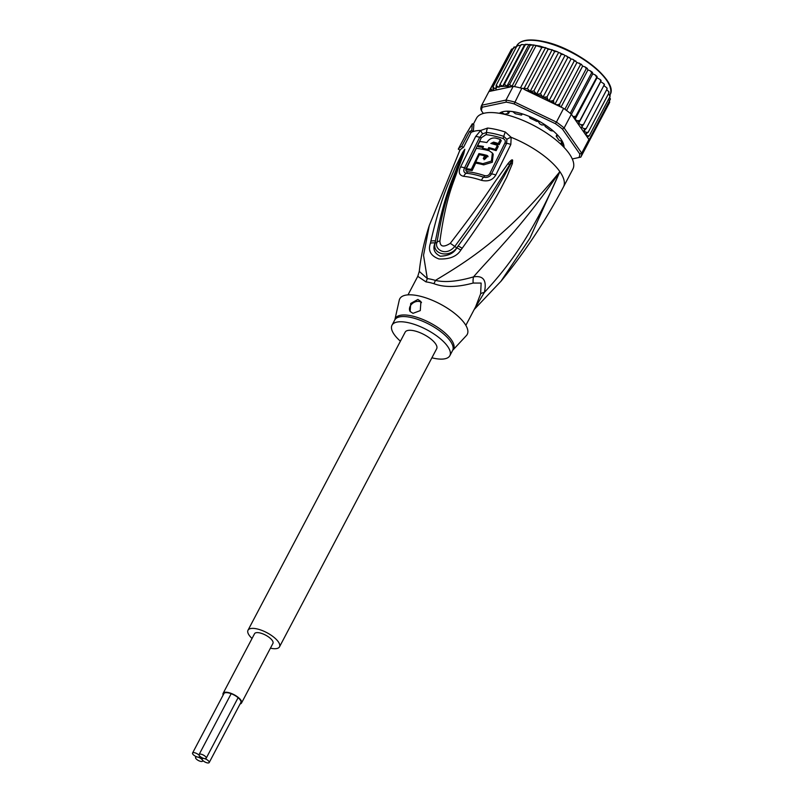 <?xml version="1.0" encoding="UTF-8"?>
<svg xmlns="http://www.w3.org/2000/svg" width="803" height="803" viewBox="0 0 803 803"><rect width="100%" height="100%" fill="white"/><g stroke="black" fill="none" stroke-linecap="round" stroke-linejoin="round"><path stroke-width="1.2" d="M223.625 694.133A9.666 3.603 27.8 0 1 223.776 693.662A9.666 3.603 27.8 0 1 231.294 693.742A9.666 3.603 27.8 0 1 240.238 699.955A9.666 3.603 27.8 0 1 240.87 702.675A9.666 3.603 27.8 0 1 240.559 703.067M241.512 703.016L272.94 643.394A10.389 3.874 -152.2 0 0 272.267 640.463A10.389 3.874 -152.2 0 0 262.651 633.788A10.389 3.874 -152.2 0 0 254.561 633.697L223.134 693.32A10.389 3.874 27.8 0 1 231.214 693.411A10.389 3.874 27.8 0 1 240.83 700.086A10.389 3.874 27.8 0 1 241.512 703.016A10.389 3.874 27.8 0 1 240.087 703.97M223.144 695.037A10.389 3.874 27.8 0 1 223.134 693.32M197.608 757.048A3.995 1.496 -152.2 0 0 195.581 757.349A3.995 1.496 -152.2 0 0 196.886 759.538A3.995 1.496 -152.2 0 0 200.62 761.374A3.995 1.496 -152.2 0 0 202.647 761.073A3.995 1.496 -152.2 0 0 202.386 759.949A3.995 1.496 -152.2 0 0 197.608 757.048A3.995 1.496 -152.2 0 0 199.636 756.757A3.995 1.496 -152.2 0 0 199.375 755.633A3.995 1.496 -152.2 0 0 194.597 752.732A3.995 1.496 -152.2 0 0 192.569 753.023A3.995 1.496 -152.2 0 0 193.874 755.221A3.995 1.496 -152.2 0 0 197.608 757.048M202.386 759.949A3.995 1.496 -152.2 0 0 207.164 762.85A3.995 1.496 -152.2 0 0 209.202 762.549A3.995 1.496 -152.2 0 0 207.887 760.361A3.995 1.496 -152.2 0 0 204.153 758.524A3.995 1.496 -152.2 0 0 202.125 758.825A3.995 1.496 -152.2 0 0 202.386 759.949M201.141 754.208A3.995 1.496 -152.2 0 0 199.114 754.499A3.995 1.496 -152.2 0 0 199.375 755.633A3.995 1.496 -152.2 0 0 204.153 758.524A3.995 1.496 -152.2 0 0 206.19 758.233A3.995 1.496 -152.2 0 0 204.875 756.045A3.995 1.496 -152.2 0 0 201.141 754.208M248.007 630.245L405.184 332.141A17.796 6.645 27.8 0 1 414.218 330.816A17.796 6.645 27.8 0 1 430.85 338.986A17.796 6.645 27.8 0 1 436.671 348.743L279.504 646.847A17.796 6.645 -152.2 0 0 273.682 637.09A17.796 6.645 -152.2 0 0 257.05 628.92A17.796 6.645 -152.2 0 0 248.007 630.245A17.796 6.645 -152.2 0 0 252.052 638.475M270.43 648.162A17.796 6.645 -152.2 0 0 270.46 648.172A17.796 6.645 -152.2 0 0 279.504 646.847M561.919 141.549A31.969 11.935 -152.2 0 0 562.01 141.388L560.624 144.028M539.636 123.722A31.969 11.935 27.8 0 1 541.613 124.927L539.636 123.722L537.709 120.53M505.709 113.996L505.328 114.508M541.613 124.927L545.076 125.007M521.478 113.614L521.689 114.598A1.455 0.542 27.8 0 1 521.729 114.909A1.455 0.542 27.8 0 1 520.886 114.99A32.692 12.206 -152.2 0 0 518.477 114.387A32.692 12.206 -152.2 0 0 516.158 113.926A1.455 0.542 27.8 0 1 514.402 112.952L512.776 111.637A36.326 13.561 -152.2 0 0 507.215 111.326L508.219 112.611A1.455 0.542 27.8 0 1 508.62 113.343A1.455 0.542 27.8 0 1 508.329 113.484A32.692 12.206 -152.2 0 0 505.328 114.126A1.455 0.542 27.8 0 1 503.581 113.594L501.514 112.54A36.326 13.561 -152.2 0 0 500.088 113.424M521.799 88.31L527.39 88.611L530.181 91.401L533.885 90.94L536.605 94.162L558.617 52.436L556.991 51.563L554.632 51.593L552.143 49.736L548.138 49.264L545.618 47.618L541.834 47.407L533.784 44.948L530.251 45.229L527.461 44.346L525.182 44.948L522.171 44.516L520.695 45.219L499.948 84.566L502.718 86.373A54.494 20.346 27.8 0 1 511.26 86.784L513.207 86.373A55.939 20.888 -152.2 0 1 514.462 86.594A55.939 20.888 -152.2 0 1 517.413 87.206A55.939 20.888 -152.2 0 1 520.454 87.949A55.939 20.888 -152.2 0 1 521.799 88.31L514.111 103.898L555.385 123.682L556.419 122.086A55.939 20.888 27.8 0 1 564.138 127.968L562.441 129.062L579.756 153.925L581.693 153.172A55.939 20.888 27.8 0 1 580.82 157.117L572.278 158.944M506.924 86.152L509.514 84.576L530.251 45.229L528.896 44.496L506.924 86.152L504.435 84.295L525.182 44.948L524.72 44.637M564.027 147.391A37.048 13.832 -152.2 0 0 563.234 143.265A37.048 13.832 -152.2 0 0 560.986 139.21A37.048 13.832 -152.2 0 0 516.67 112.33A37.048 13.832 -152.2 0 0 503.22 111.617A37.048 13.832 -152.2 0 0 499.376 113.303M563.154 143.054A36.687 13.701 27.8 0 1 563.836 147.19M483.346 113.444L481.509 110.804A54.494 20.346 27.8 0 1 482.302 107.2L506.251 102.132L505.98 100.084A55.939 20.888 27.8 0 1 510.186 100.917A55.939 20.888 27.8 0 1 514.572 102.021L556.419 122.086L563.646 108.365L525.162 89.916A54.494 20.346 27.8 0 1 536.213 93.921M506.251 102.132A54.494 20.346 27.8 0 1 514.111 103.898M481.509 110.804L480.826 109.178A55.939 20.888 27.8 0 1 481.7 105.233L482.302 107.2M579.756 153.925A54.494 20.346 27.8 0 1 578.963 157.529M564.138 127.968L581.693 153.172L588.93 139.461L587.324 137.152L571.365 114.247L564.138 127.968M555.385 123.682A54.494 20.346 27.8 0 1 562.441 129.062M511.26 86.784L488.927 91.522L481.7 105.233L505.98 100.084L513.207 86.373M580.82 157.117L588.057 143.406A55.939 20.888 -152.2 0 0 588.298 142.864A55.939 20.888 -152.2 0 0 588.91 140.113A55.939 20.888 -152.2 0 0 588.93 139.461M571.365 114.247A55.939 20.888 -152.2 0 0 570.26 113.343A55.939 20.888 -152.2 0 0 564.88 109.248A55.939 20.888 -152.2 0 0 563.646 108.365M522.974 88.46L525.162 89.916M499.647 113.343A36.687 13.701 27.8 0 1 503.441 111.577M491.145 91.05L490.774 88.551L491.807 90.046L493.955 90.438L493.092 89.003L493.062 86.704L494.267 88.32L496.214 88.752L496.144 85.369L498.974 87.346L499.948 84.566M572.971 116.555L575.731 116.325L575.028 119.486L577.447 120.731L579.947 120.5L578.672 123.391L581.021 124.746L583.46 124.606L581.633 127.195L583.871 128.631L586.22 128.56L583.851 130.829L585.939 132.334L588.167 132.304L585.297 134.231L587.194 135.777L589.282 135.777L587.324 137.152M542.958 97.263L564.971 55.527L563.847 54.674L561.227 54.353L540.479 93.71L542.958 97.263L547.054 96.852L547.716 99.331L549.081 100.676L551.019 101.118L553.488 100.335L553.779 102.694L554.963 104.199L557.262 104.812L559.671 104.089L559.821 106.538M540.479 93.71L536.996 94.252A54.494 20.346 27.8 0 1 541.834 96.41M541.834 47.407L520.454 87.949M535.842 46.052L514.462 86.594M509.514 84.576L512.023 86.232L533.784 44.948M512.023 86.232L512.806 86.172M556.991 51.563L539.867 46.082L529.609 44.466M530.181 91.401L552.143 49.736M554.632 51.593L533.885 90.94M548.138 49.264L527.39 88.611M523.857 88.892L545.618 47.618M504.435 84.295L502.718 86.373M561.648 145.002L563.485 145.463A36.326 13.561 -152.2 0 0 562.271 141.659L560.173 140.726A1.455 0.542 27.8 0 1 558.547 139.642A32.692 12.206 -152.2 0 0 556.379 136.52A1.455 0.542 27.8 0 1 556.228 136.048A1.455 0.542 27.8 0 1 556.82 135.908L558.145 135.737A36.326 13.561 -152.2 0 0 555.114 132.615M538.241 120.751L537.598 121.263A1.455 0.542 27.8 0 1 536.093 121.062A32.692 12.206 -152.2 0 0 530.913 118.583A1.455 0.542 27.8 0 1 529.609 117.439L529.277 116.445M553.347 131.04L551.691 130.829A1.455 0.542 27.8 0 1 549.874 130.086A32.692 12.206 -152.2 0 0 545.628 126.854A1.455 0.542 27.8 0 1 545.006 125.941A1.455 0.542 27.8 0 1 545.137 125.84L545.759 125.298M513.81 48.31L511.521 49.204L490.774 88.551M488.977 91.512L510.618 50.91M609.206 99.933L609.678 102.322L588.298 142.864M610.421 99.07L588.91 140.113M609.618 97.173L610.421 99.12M610.18 95.768L610.029 96.43L609.477 95.396L610.029 96.43L589.282 135.777M610.029 96.43L608.604 93.56M606.707 89.705L608.875 91.733L608.915 92.957L608.574 92.084L608.915 92.957L588.167 132.304M603.986 85.68L606.787 87.808L606.968 89.213L586.22 128.56M604.318 84.666L583.46 124.606M604.207 85.248L603.896 83.753L600.674 81.655L601.045 80.701L600.694 81.153L600.273 79.607L597.03 77.75L597.071 76.646L596.478 76.978L595.214 74.93L592.755 73.816L592.484 72.571L591.64 72.802L590.376 70.875L587.937 69.911L587.344 68.556L586.25 68.707L585.036 66.9L582.637 66.107L581.422 64.32L576.966 62.463L573.021 59.382L574.235 60.988L553.488 100.335M578.672 123.391L600.674 81.655M575.028 119.486L597.03 77.75M601.045 80.701L579.947 120.5M597.02 76.385L595.214 74.93M571.405 114.317L592.755 73.816M597.071 76.646L575.731 116.325M592.333 72.28L590.376 70.875M566.547 110.473L587.937 69.911M592.484 72.571L591.64 72.802L570.26 113.343M587.103 68.235L585.036 66.9M561.026 107.11L582.637 66.107M587.344 68.556L586.25 68.707L564.88 109.248M581.743 64.662L580.418 64.742L579.274 63.076M554.963 104.199L576.966 62.463M580.418 64.742L559.671 104.089M502.568 86.483L524.57 44.757M520.545 45.51L517.845 45.349L516.881 46.022L496.144 85.369M516.881 46.022L517.855 45.891L516.881 46.022M516.56 46.644L513.81 47.357L493.062 86.704M514.191 46.915L513.81 47.357L515.104 47.277L513.81 47.357M575.781 60.958L574.235 60.988M549.081 100.676L571.084 58.94L573.021 59.382M571.084 58.94L566.215 55.819L567.801 57.505L547.054 96.852M569.718 57.595L567.801 57.505M564.971 55.527L566.215 55.819M563.847 54.674L558.617 52.436M561.227 54.353L560.082 52.868M474.322 309.265L484.35 292.433C487.06 280.468 483.446 275.278 473.519 276.884C457.79 281.492 445.093 282.666 435.407 280.408A14.534 6.173 -73.1 0 1 433.931 283.68A32.692 12.206 -152.2 0 0 430.348 282.706A32.692 12.206 -152.2 0 0 429.796 282.576A32.692 12.206 -152.2 0 0 425.931 281.873L417.771 276.332L408.004 294.862M417.771 276.332L419.276 271.374L427.296 278.581A14.534 9.435 -82.3 0 1 425.931 281.873M465.84 325.356L475.607 306.826L480.636 293.808L481.138 283.078L473.138 283.047C457.258 287.374 444.189 287.584 433.931 283.68M431.894 357.797A32.692 12.206 27.8 0 0 449.851 355.689A32.692 12.206 27.8 0 0 447.703 346.484A32.692 12.206 -152.2 0 0 417.45 325.476A32.692 12.206 -152.2 0 0 392.005 325.195A32.692 12.206 -152.2 0 0 394.153 334.399A32.692 12.206 27.8 0 0 400.406 341.195M410.192 311.564A7.267 5.46 145.1 0 1 411.467 304.387A7.267 5.46 145.1 0 1 419.337 301.506A7.267 5.46 145.1 0 1 421.505 302.58M412.983 313.331L410.132 311.484L410.714 303.444L417.901 299.439L420.923 301.547L420.28 310.6L412.983 313.331M478.919 153.614A53.931 20.135 27.8 0 1 486.919 155.37L487.812 155.983L485.102 159.054A53.741 20.065 -152.2 0 0 483.265 158.582L484.631 155.822A53.891 20.115 -152.2 0 0 479.321 154.678L475.707 162.076A53.46 19.955 27.8 0 1 482.854 163.682L491.456 161.062L492.369 153.002L489.198 150.793A54.132 20.216 -152.2 0 0 476.249 148.404L466.352 168.76A52.908 19.754 27.8 0 1 471.291 169.383L478.919 153.614L479.712 154.748M483.436 146.447L482.513 148.264A54.172 20.226 27.8 0 1 487.822 149.408L488.736 147.581A54.233 20.246 27.8 0 1 495.31 149.448L497.398 145.333A54.353 20.296 -152.2 0 0 490.834 143.466L493.594 142.121A54.393 20.306 27.8 0 1 498.322 143.516L500.41 139.491A54.463 20.336 -152.2 0 0 495.672 138.096C491.928 137.534 488.987 139.029 486.849 142.573A54.353 20.296 -152.2 0 0 479.712 141.549L477.624 145.664A54.233 20.246 27.8 0 1 483.436 146.447M464.746 323.639A38.142 14.243 27.8 0 1 466.402 335.564L452.832 350.138A32.913 12.286 27.8 0 0 451.396 339.85A32.913 12.286 27.8 0 0 451.226 339.599A32.913 12.286 27.8 0 0 419.256 318.088A32.913 12.286 27.8 0 0 394.905 319.594L399.262 300.161A38.142 14.243 -152.2 0 1 427.728 298.505A38.142 14.243 -152.2 0 1 464.746 323.639M471.291 169.383L472.124 170.567L475.988 162.477M488.073 156.685L487.742 156.555A51.753 19.322 -152.2 0 0 481.89 155.19M484.089 159.767L485.444 156.997L484.631 155.822M492.369 153.002L493.203 154.196L492.299 162.266L483.677 164.866A51.272 19.142 -152.2 0 0 476.54 163.26L475.707 162.076M472.124 170.567A50.719 18.931 -152.2 0 0 467.195 169.975L466.352 168.76M482.944 147.411A52.054 19.433 -152.2 0 0 478.468 146.879L477.624 145.664M483.316 149.418L482.513 148.264M487.822 149.408L488.646 150.583A51.994 19.413 -152.2 0 0 484.882 149.739M488.646 150.583L489.559 148.766L488.736 147.581M495.31 149.448L496.144 150.653A52.054 19.433 -152.2 0 0 489.559 148.766M496.144 150.653L498.231 146.527L497.398 145.333M492.309 143.837L494.417 143.305L493.594 142.121M498.322 143.516L499.165 144.721A52.215 19.493 -152.2 0 0 494.417 143.305M499.165 144.721L501.243 140.686L500.41 139.491M500.711 281.602L529.9 238.24L559.862 171.641C530.924 239.214 504.053 271.173 484.35 292.433A14.534 5.832 13.3 0 0 480.636 293.808M503.009 138.507A52.305 19.523 -152.2 0 0 494.086 136.018A52.305 19.523 -152.2 0 0 485.966 134.663L481.378 137.714L466.242 168.249C465.419 170.156 465.84 171.33 467.517 171.772A50.579 18.881 -152.2 0 1 484.661 175.636C487.04 176.118 488.756 175.425 489.82 173.568L504.926 143.024C505.739 141.057 505.107 139.551 503.009 138.507A3.634 1.385 108.2 0 0 503.792 136.369L506.894 139.331A7.267 3.252 161.8 0 1 511.15 137.313L510.828 144.5L495.792 175.014C492.791 180.073 488.003 181.849 481.429 180.324A52.245 19.503 -152.2 0 0 463.712 176.329C459.206 175.355 458.142 172.264 460.531 167.064L475.607 136.56L480.706 130.447L487.622 128.058A54.494 20.346 27.8 0 1 495.722 129.393A54.494 20.346 27.8 0 1 496.093 129.474A54.494 20.346 27.8 0 1 505.378 132.063L511.15 137.313A54.494 20.346 27.8 0 1 559.862 171.641C522.261 226.837 492.6 254.732 473.519 276.884A14.534 9.576 -99.9 0 0 473.138 283.047M460.822 250.104C456.887 256.428 449.6 259.379 438.94 258.967C430.669 255.856 427.828 250.616 430.428 243.249L430.85 241.211A7.267 2.931 12.7 0 1 435.457 240.93L435.156 242.988C431.753 254.25 449.299 258.425 456.726 247.846L458.081 246.039L456.797 247.886C454.016 253.106 448.526 255.876 440.315 256.207C434.323 253.336 432.566 248.93 435.015 242.978L435.457 240.93C444.772 192.901 452.972 179.29 456.746 167.927L463.331 152.49A7.267 1.455 29.3 0 0 462.689 152.419L464.726 149.358A7.267 3.814 47.6 0 0 464.706 149.599L456.184 171.159C452.38 183.174 444.812 196.444 436.973 242.456C434.142 248.94 445.595 257.251 454.759 246.471C486.136 204.052 492.711 191.626 499.697 180.705L512.314 160.339A7.267 1.666 148.6 0 1 512.635 160.168L512.384 163.611A7.267 2.449 -163.2 0 0 511.039 163.23L503.923 176.499C497.539 187.019 491.657 200.017 458.081 246.039A7.267 1.204 -145.4 0 1 462.167 248.278L460.822 250.104A7.267 1.164 -145.3 0 0 456.797 247.886L454.759 246.471A7.267 0.713 35.4 0 0 450.272 243.349C482.533 201.473 489.529 189.508 497.027 178.898L507.968 163.641C510.608 160.5 512.123 159.295 512.505 160.028A7.267 0.843 126.6 0 0 512.314 160.269L509.353 164.695A7.267 2.268 38.1 0 0 507.968 163.641M464.726 149.358L464.837 149.278A7.267 5.661 62.5 0 0 464.746 149.539L462.909 154.246A7.267 3.624 -159.4 0 1 463.763 153.694L457.529 170.246C454.046 182.14 446.307 194.999 439.914 241.01A7.267 2.831 -171.6 0 0 436.973 242.456L435.015 242.978A7.267 2.921 12.4 0 0 430.428 243.249M467.517 171.772A3.634 2.499 -84.6 0 1 467.406 171.993A3.634 2.499 -84.6 0 1 466.252 173.267C463.773 172.655 463.201 170.848 464.535 167.847L479.652 137.333L482.593 133.84L486.508 132.465A7.267 4.959 95.8 0 1 487.622 128.058M506.894 139.331L506.613 143.406L491.526 173.94C489.84 176.861 487.2 177.935 483.587 177.182A51.131 19.091 -152.2 0 0 466.252 173.267A7.267 4.989 -84.6 0 0 463.712 176.329M512.384 163.611L506.563 177.604C500.67 188.414 495.581 201.904 462.167 248.278M439.914 241.01C440.074 246.782 443.527 247.565 450.272 243.349M464.837 149.278L463.763 153.694M430.85 241.211C441.951 193.282 450.553 179.47 454.94 168.058L462.689 152.419M458.282 149.107A56.31 21.019 27.8 0 1 461.685 146.367L463.451 147.431A54.233 20.246 -152.2 0 0 460.039 150.171L458.282 149.107L466.141 134.201A56.31 21.019 27.8 0 0 465.419 135.316A56.31 21.019 27.8 0 0 465.168 135.858L465.238 135.898M463.451 147.431L471.09 132.395L469.544 131.461A56.31 21.019 27.8 0 1 471.752 130.548L473.318 131.501A54.494 20.346 -152.2 0 0 471.09 132.395M461.685 146.367L469.544 131.461M474.202 309.496L501.202 281.01C525.021 251.811 545.759 220.474 563.435 186.989A54.494 20.346 27.8 0 0 559.862 171.641C504.936 239.364 464.706 262.551 435.407 280.408A33.174 12.386 27.8 0 0 431.773 279.424A33.174 12.386 27.8 0 0 427.296 278.581L423.532 255.274L429.284 225.513C424.195 241.211 420.862 256.498 419.276 271.374M465.419 135.316L472.335 123.752L471.752 130.548M482.593 133.84A7.267 1.706 50.6 0 1 480.706 130.447A54.494 20.346 27.8 0 0 473.318 131.501L473.87 124.686L472.335 123.752M473.278 124.324L476.46 118.282A54.494 20.346 -152.2 0 1 504.133 114.227A54.494 20.346 27.8 0 1 555.054 139.24A54.494 20.346 27.8 0 1 572.86 169.102L563.435 186.989M516.73 45.791C520.264 39.929 529.217 38.494 543.601 41.485L543.912 41.555C577.136 48.18 619.264 81.986 609.919 94.925L609.919 94.925A52.677 19.663 -152.2 0 0 592.704 66.057A52.677 19.663 -152.2 0 0 543.48 41.876A52.677 19.663 -152.2 0 0 543.169 41.806A52.677 19.663 -152.2 0 0 516.73 45.791L516.309 46.584M491.034 90.9A54.494 20.346 27.8 0 1 491.807 90.046M587.194 135.777A54.494 20.346 27.8 0 1 587.475 137.132M585.939 132.334A54.494 20.346 27.8 0 1 586.561 133.82M583.871 128.631A54.494 20.346 27.8 0 1 584.835 130.216M581.021 124.746A54.494 20.346 27.8 0 1 582.316 126.402M577.447 120.731A54.494 20.346 27.8 0 1 579.043 122.437M573.212 116.666A54.494 20.346 27.8 0 1 575.068 118.382M557.262 104.812A54.494 20.346 27.8 0 1 559.741 106.397M499.095 86.774A54.494 20.346 27.8 0 1 502.176 86.403M495.852 87.627A54.494 20.346 27.8 0 1 497.719 87.065M493.092 89.003A54.494 20.346 27.8 0 1 494.267 88.32M551.019 101.118A54.494 20.346 27.8 0 1 553.779 102.694M544.213 97.544A54.494 20.346 27.8 0 1 547.716 99.331M521.689 114.598L522.111 113.805M545.508 125.127L545.137 125.84M557.362 134.874L556.82 135.908M562.853 145.504L563.335 144.6M562.722 142.673L561.548 144.901M560.705 144.108L562.1 141.458L560.725 144.128M501.895 113.755L502.397 112.791M508.219 112.611L508.901 111.316M609.497 85.439A51.944 19.392 -152.2 0 0 544.063 41.676M484.661 175.636A3.634 1.365 -71.6 0 1 484.55 175.857A3.634 1.365 -71.6 0 1 483.587 177.182A7.267 2.73 -71.6 0 0 481.429 180.324M505.378 132.063A7.267 2.78 108.2 0 0 503.792 136.369A53.028 19.794 -152.2 0 0 494.748 133.84A53.028 19.794 -152.2 0 0 494.387 133.76A53.028 19.794 -152.2 0 0 486.508 132.465A3.634 2.479 95.8 0 1 485.966 134.663M392.005 325.195L394.765 319.965A32.692 12.206 27.8 0 1 419.999 320.176A32.692 12.206 27.8 0 1 450.282 341.004A32.692 12.206 27.8 0 1 450.463 341.255A32.692 12.206 27.8 0 1 452.601 350.459L452.832 350.138M487.742 156.555L486.919 155.37M483.677 164.866L482.854 163.682M481.378 137.714A3.634 1.345 27.1 0 1 479.652 137.333A7.267 2.68 27.1 0 0 475.607 136.56M466.242 168.249A3.634 1.144 25.5 0 1 464.535 167.847A7.267 2.309 25.2 0 0 460.531 167.064M489.82 173.568A3.634 1.164 -155 0 0 491.526 173.94A7.267 2.309 -154.8 0 1 495.792 175.014M504.926 143.024A3.634 1.315 -152.3 0 0 506.613 143.406M510.828 144.5A7.267 2.64 -152.3 0 0 506.613 143.416M196.022 756.506L195.581 757.349M202.918 760.561L202.647 761.073M241.01 702.203L209.202 762.549M202.567 757.982L202.125 758.825M224.077 693.27L192.569 753.023M199.907 756.245L199.636 756.757M231.174 693.702L199.114 754.499M238.1 697.697L206.19 758.233M503.411 113.474L503.19 114.016M525.252 44.336L527.461 44.346M606.787 87.808L607.178 88.44M604.498 84.526L603.896 83.753M601.106 80.491L600.273 79.607M521.097 44.657L522.171 44.516M521.729 114.909L522.281 113.855M545.458 125.087L545.006 125.941M557.031 134.523L556.228 136.048M508.62 113.343L509.674 111.346M449.851 355.689L452.601 350.459M459.928 150.101L429.284 225.513"/></g></svg>
